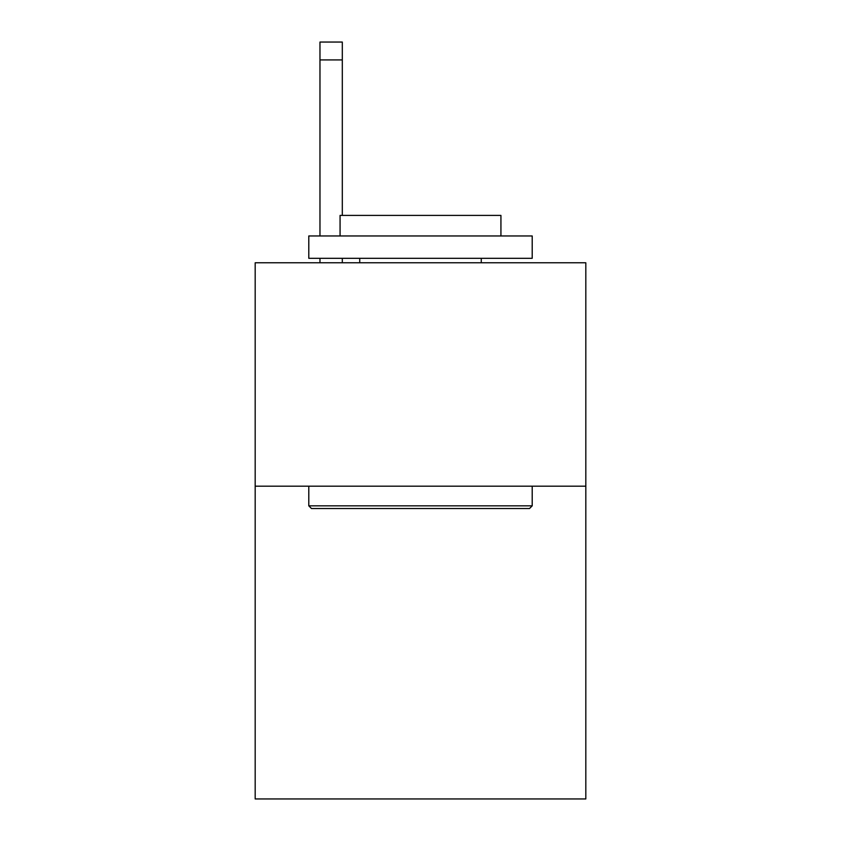 <?xml version="1.0" encoding="UTF-8"?>
<svg xmlns="http://www.w3.org/2000/svg" width="841" height="841" viewBox="0 0 841 841"><rect width="100%" height="100%" fill="white"/><g stroke="black" fill="none" stroke-linecap="round" stroke-linejoin="round"><path stroke-width="1.26" d="M585.82 486.182L585.82 798.95L255.18 798.95L255.18 262.77L585.82 262.77L585.82 486.182L255.18 486.182M311.475 508.521L308.794 505.84L532.206 505.84L529.525 508.521L311.475 508.521M532.206 235.964L532.206 258.303L308.794 258.303L308.794 235.964L532.206 235.964M340.069 235.964L340.069 215.412L500.931 215.412L500.931 235.964M532.206 486.182L532.206 505.84M308.794 486.182L308.794 505.84M481.262 258.303L481.262 262.77M359.738 258.303L359.738 262.77M342.308 262.77L342.308 258.303M342.308 215.412L342.308 59.921L319.969 59.921L319.969 42.05L342.308 42.05L342.308 59.921M319.969 262.77L319.969 258.303M319.969 235.964L319.969 59.921M342.308 42.05L319.969 42.05"/></g></svg>
